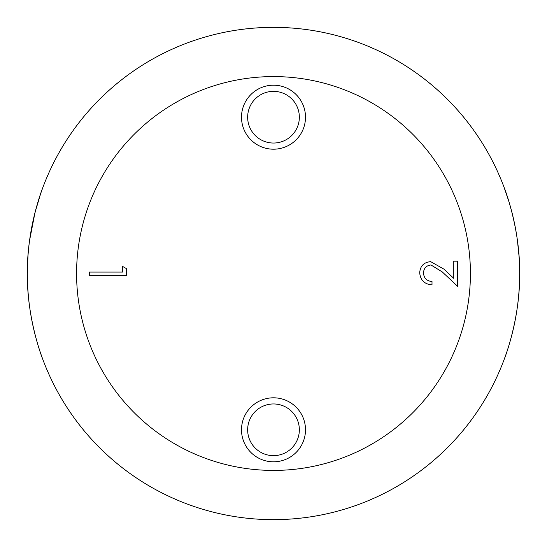 <?xml version="1.0" encoding="UTF-8"?>
<svg xmlns="http://www.w3.org/2000/svg" width="547" height="547" viewBox="0 0 547 547"><rect width="100%" height="100%" fill="white"/><g stroke="black" fill="none" stroke-linecap="round" stroke-linejoin="round"><path stroke-width="0.82" d="M27.35 273.5C26.81 319.988 43.199 360.535 42.919 359.652C43.186 360.521 26.796 319.906 27.35 273.5A246.15 246.15 0 0 1 273.5 27.35A246.15 246.15 0 0 1 519.65 273.5C520.19 319.988 503.801 360.535 504.081 359.652C503.814 360.521 520.204 319.906 519.65 273.5C520.19 227.019 503.808 186.472 504.081 187.347C503.808 186.479 520.197 227.067 519.65 273.5A246.15 246.15 0 0 1 273.5 519.65A246.15 246.15 0 0 1 27.35 273.5C26.81 227.019 43.192 186.472 42.919 187.347C43.192 186.479 26.803 227.067 27.35 273.5L27.965 256.092M29.586 240.379L34.981 212.68M35.076 212.325L40.553 193.973M504.081 187.347L509.004 201.891M509.004 201.898L512.019 212.68M512.115 213.05L514.932 225.521M517.414 240.4L519.055 256.393M273.5 85.195A31.999 31.999 0 0 0 241.5 117.195A31.999 31.999 0 0 0 273.5 149.194A31.999 31.999 0 0 0 305.5 117.195A31.999 31.999 0 0 0 273.5 85.195M273.5 91.349A25.846 25.846 0 0 0 247.654 117.195A25.846 25.846 0 0 0 273.5 143.04A25.846 25.846 0 0 0 299.346 117.195A25.846 25.846 0 0 0 273.5 91.349M273.5 397.806A31.999 31.999 0 0 0 241.5 429.805A31.999 31.999 0 0 0 273.5 461.805A31.999 31.999 0 0 0 305.5 429.805A31.999 31.999 0 0 0 273.5 397.806M273.5 403.959A25.846 25.846 0 0 0 247.654 429.805A25.846 25.846 0 0 0 273.5 455.651A25.846 25.846 0 0 0 299.346 429.805A25.846 25.846 0 0 0 273.5 403.959M122.569 266.41L126.357 268.577L126.357 275.401L89.434 275.401L89.434 272.085L122.569 272.085L122.569 266.41M423.487 272.974C423.904 278.17 426.742 281.021 432.007 281.534L432.007 284.85C424.506 284.235 420.404 280.221 419.699 272.803C420.199 265.992 423.863 262.28 430.674 261.651L443.918 269.124L453.778 278.361L453.778 261.179L457.565 261.179L457.565 286.266L442.284 271.948L430.968 264.967C426.291 265.548 423.795 268.215 423.487 272.974M30.468 234.431A246.15 246.15 0 0 1 312.569 30.468A246.15 246.15 0 0 1 516.532 312.569M76.58 273.5A196.92 196.92 0 0 0 273.5 470.42A196.92 196.92 0 0 0 470.42 273.5A196.92 196.92 0 0 0 273.5 76.58A196.92 196.92 0 0 0 76.58 273.5"/></g></svg>
